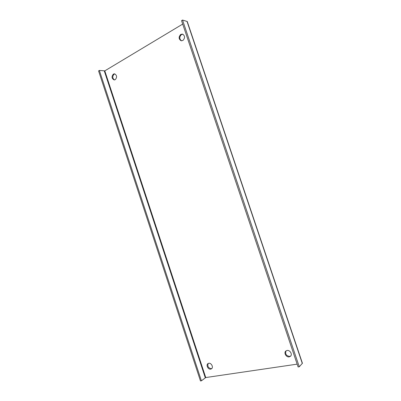 <?xml version="1.0" encoding="UTF-8"?>
<svg xmlns="http://www.w3.org/2000/svg" width="401" height="401" viewBox="0 0 401 401"><rect width="100%" height="100%" fill="white"/><g stroke="black" fill="none" stroke-linecap="round" stroke-linejoin="round"><path stroke-width="0.6" d="M287.051 350.464L285.763 351.091C283.597 352.915 286.314 357.492 289.211 356.885L290.555 356.218C292.675 354.359 289.913 349.827 287.051 350.464M286.018 350.88C284.996 354.008 286.214 355.852 289.687 356.414L290.775 355.968M180.806 34.391C178.47 36.952 178.595 39.082 181.172 40.787L182.861 40.501C185.197 37.98 185.097 35.849 182.55 34.105L180.806 34.391M182.881 34.215L181.478 34.556C179.237 36.862 179.247 38.957 181.513 40.837M113.398 74.085C111.398 76.561 111.648 78.511 114.14 79.939L115.242 79.689C117.247 77.238 117.012 75.288 114.536 73.829L113.398 74.085M114.897 73.909L114.13 74.165C112.21 76.345 112.335 78.27 114.511 79.934M208.766 363.276L207.918 363.637C205.793 365.05 208.129 369.692 210.695 369.136L211.578 368.76C213.678 367.316 211.302 362.699 208.766 363.276M208.229 363.446C207.217 366.288 208.229 368.033 211.272 368.689L211.843 368.504M297.156 364.148L205.748 377.552L201.402 380.815L200.475 380.95L98.571 70.917L99.363 70.436L104.796 70.872L182.706 24.085M302.424 363.251L299.271 366.785L298.103 366.955L181.548 20.651L182.54 20.05L187.257 21.519L302.424 363.251M99.363 70.436L201.402 380.815M182.54 20.05L299.271 366.785M205.748 377.552L104.796 70.872M205.272 377.737L104.31 70.992M302.319 363.522L186.996 21.318"/></g></svg>

